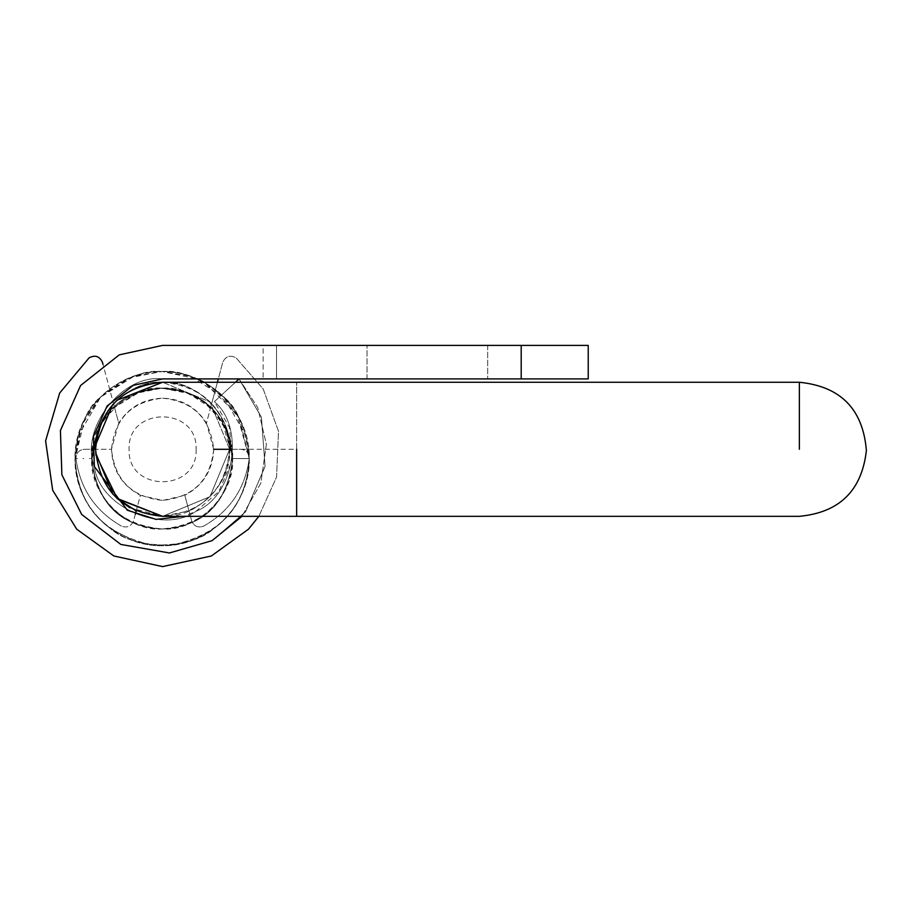 <?xml version="1.0" encoding="UTF-8"?>
<svg xmlns="http://www.w3.org/2000/svg" width="912" height="912" viewBox="0 0 912 912"><rect width="100%" height="100%" fill="white"/><g stroke="black" fill="none" stroke-linecap="round" stroke-linejoin="round"><path stroke-width="0.68" stroke-dasharray="4.56 3.42" d="M276.541 345.397L276.541 378.913L588.229 378.913L588.229 345.397L276.541 345.397L276.541 378.913L162.598 378.913C122.276 373.646 79.367 428.777 94.369 466.568C99.157 506.947 163.134 535.025 196.091 511.199C234.053 496.652 245.567 427.739 214.388 401.633L239.047 378.947L214.388 401.633C245.567 427.739 234.053 496.652 196.091 511.199C163.134 535.025 99.157 506.947 94.369 466.568C79.367 428.777 122.276 373.646 162.598 378.913C122.276 373.646 79.367 428.777 94.369 466.568C99.157 506.947 163.134 535.025 196.091 511.199C234.053 496.652 245.567 427.739 214.388 401.633L235.433 382.265M427.363 378.913L487.692 378.913L427.363 378.913M162.598 345.397L263.135 345.397L263.135 378.913L263.135 345.397L162.598 345.397L119.29 354.859L80.609 385.48L60.42 430.498L61.879 474.799L81.67 514.459L120.851 544.441L169.45 552.968L212.04 540.679L245.624 511.757L265.073 466.408L261.413 417.206L239.047 378.947L261.413 417.206L265.073 466.408L245.624 511.757L212.04 540.679L169.45 552.968L120.851 544.441L81.67 514.459L61.879 474.799L60.42 430.498L80.609 385.48L119.29 354.859L162.598 345.397M427.363 345.397L367.034 345.397L427.363 345.397M239.047 378.947L257.72 407.527L266.372 444.304L260.809 483.2L241.976 516.329L260.809 483.2L266.372 444.304L257.72 407.527L239.047 378.947L214.388 401.633L229.539 427.557L232.013 460.891L218.846 491.602L196.091 511.199L184.053 516.329M232.526 458.565L249.284 458.565L232.526 458.565C235.672 493.392 196.969 532.095 162.154 528.949C127.327 532.095 88.624 493.392 91.77 458.565C88.624 423.749 127.327 385.035 162.154 388.181C196.969 385.035 235.672 423.749 232.526 458.565M245.077 458.565L249.193 458.565C247.882 488.49 236.162 511.78 214.035 528.458C200.914 540.212 180.291 545.764 152.19 545.091C102.965 534.25 77.246 505.408 75.012 458.565C73.883 412.315 114.946 370.5 162.154 371.435C209.361 370.5 250.412 412.315 249.284 458.565C250.412 504.815 209.361 546.63 162.154 545.707C114.946 546.63 73.883 504.815 75.012 458.565L75.023 458.565C73.952 505.202 115.55 546.63 161.857 545.695C208.369 546.949 250.344 505.408 249.261 458.565C245.146 488.547 229.961 511.073 203.707 526.121C198.064 528.151 194.051 526.406 191.668 520.912L188.989 510.914L162.598 516.329L136.207 510.914L140.38 495.33C122.014 485.469 112.381 470.125 111.492 449.297L95.566 449.297C95.817 431.821 101.791 416.602 113.521 403.651L118.72 423.077C129.014 407.14 143.64 398.84 162.598 398.191C181.556 398.84 196.183 407.14 206.465 423.077L211.675 403.651C223.394 416.602 229.379 431.821 229.63 449.297L213.704 449.297C212.804 470.125 203.171 485.469 184.817 495.33L188.989 510.914C214.708 498.397 228.251 477.865 229.63 449.297L209.988 496.698L162.598 516.329L209.988 496.698L229.63 449.297L209.988 401.896L162.598 382.265C181.91 382.618 198.269 389.743 211.675 403.651L222.767 362.258C225.697 356.159 230.155 354.711 236.117 357.892L263.226 389.036L278.513 431.353L276.575 477.01L258.86 516.329L276.575 477.01L278.513 431.353L263.226 389.036L236.117 357.892C230.155 354.711 225.697 356.159 222.767 362.258L218.299 378.913M135.329 514.186L133.528 520.912C131.146 526.406 127.121 528.151 121.478 526.121C127.121 528.151 131.146 526.406 133.528 520.912L136.207 510.914M102.429 362.258L113.521 403.651C126.928 389.743 143.287 382.618 162.598 382.265C129.436 379.267 92.568 416.134 95.566 449.297L95.669 452.922L95.566 449.297C92.568 416.134 129.436 379.267 162.598 382.265C195.761 379.267 232.617 416.134 229.63 449.297L240.905 449.297C246.365 449.981 249.147 453.07 249.238 458.565C245.146 488.547 229.961 511.073 203.707 526.121C198.064 528.151 194.051 526.406 191.668 520.912L184.817 495.33L162.598 500.403L140.38 495.33L136.23 510.834M95.566 449.297L84.28 449.297C78.831 449.981 76.049 453.07 75.958 458.565C76.049 453.07 78.831 449.981 84.28 449.297L111.492 449.297L118.72 423.077L102.953 364.23M121.478 526.121C95.224 511.073 80.051 488.547 75.958 458.565C80.051 488.547 95.224 511.073 121.478 526.121M196.114 449.297C197.95 492.514 127.247 492.514 129.082 449.297C127.247 406.079 197.95 406.079 196.114 449.297M231.91 449.297L240.905 449.297C246.365 449.981 249.147 453.07 249.238 458.565L243.561 458.565M213.704 449.297L206.465 423.077L217.409 382.265M162.598 398.191C193.424 401.44 210.455 418.471 213.704 449.297C210.455 480.122 193.412 497.154 162.587 500.403C131.773 497.154 114.741 480.111 111.492 449.297C114.741 418.471 131.773 401.44 162.598 398.191M116.861 498.305L112.746 494.099L116.861 498.305M116.861 400.288L112.746 404.495L116.861 400.288M129.812 507.767L162.598 516.329C195.761 519.327 232.617 482.459 229.63 449.297C232.617 416.134 195.761 379.267 162.598 382.265L209.988 401.896L229.63 449.297L209.988 496.698L162.598 516.329C203.262 512.305 225.606 489.961 229.619 449.297C225.606 408.633 203.262 386.289 162.598 382.265M521.197 345.397L521.197 378.913M89.33 458.565L89.935 458.565M239.138 458.565L238.26 458.565M242.683 458.565L249.261 458.565C248.611 484.853 238.739 506.684 219.644 524.035C189.89 548.75 155.416 549.195 134.383 541.044L110.261 528.47C88.133 511.803 76.414 488.501 75.103 458.565L76.847 458.565M77.452 458.565L75.137 458.565C76.448 488.444 88.145 511.7 110.238 528.367C123.348 540.132 143.959 545.684 172.06 545.034C221.308 534.215 247.038 505.385 249.261 458.565L237.017 414.185L204.014 382.265M249.113 458.565L232.708 458.565L249.261 458.565L239.4 418.437L214.115 388.683L204.037 382.265M232.708 458.565L232.549 458.565C228.194 501.52 204.63 524.981 161.869 528.949C119.415 524.708 96.045 501.247 91.77 458.565C98.735 517.594 135.842 527.364 162.473 528.971C188.636 527.341 225.811 517.264 232.628 458.565C226.427 401.234 189.81 389.606 161.971 388.056C134.611 389.572 97.778 401.451 91.69 458.565L91.211 458.565M245.841 458.565L249.17 458.565C247.859 488.433 236.174 511.689 214.092 528.333C200.993 540.098 180.394 545.65 152.293 545.011C103.045 534.204 77.303 505.385 75.069 458.565L75.571 458.565M90.847 458.565L91.69 458.565C97.915 515.907 134.554 527.524 162.382 529.063C190.654 526.897 226.13 516.203 232.651 458.565L235.98 458.565M82.935 458.565L83.847 458.565L82.935 458.565M236.744 458.565L232.628 458.565M75.947 458.565L75.103 458.565C77.087 489.63 88.738 512.852 110.09 528.253C123.131 539.995 143.663 545.593 171.684 545.057C220.533 535.333 246.377 506.502 249.238 458.565L246.263 436.118L223.383 396.583L204.094 382.265M799.368 449.297L799.368 382.265L799.368 449.297M296.651 449.297L296.651 382.265L296.651 516.329L296.651 449.297L229.63 449.297M367.034 378.913L367.034 345.397L367.034 378.913M487.692 345.397L487.692 378.913L487.692 345.397M91.645 458.565C97.835 401.348 134.269 389.743 162.051 388.09C189.297 389.538 226.313 401.075 232.549 458.565C226.347 515.896 189.696 527.512 161.869 529.04C133.597 526.851 98.154 516.181 91.645 458.565C98.587 399.57 135.637 389.743 162.313 388.124C181.043 388.444 197.414 395.158 211.402 408.268C218.8 414.47 232.343 433.827 232.537 458.565C231.431 487.487 217.113 504.564 208.597 511.438C187.815 528.356 164.81 532.95 139.604 525.209C121.547 519.133 94.278 502.033 91.69 458.565L101.813 422.324L120.133 402.101L139.65 391.943L160.204 388.216L181.659 391.009C204.094 398.031 229.619 415.245 232.549 458.565C226.222 516.295 189.411 527.592 161.652 529.063C134.326 526.714 98.678 517.343 91.645 458.565M249.261 458.565C247.232 427.169 235.421 403.822 213.83 388.501C198.132 377.249 180.736 371.594 161.629 371.526C144.005 369.656 123.553 378.286 100.252 397.404C87.244 407.14 78.877 427.534 75.137 458.565L85.033 418.391L100.331 397.301L133.722 376.371L161.926 371.492L190.038 376.143L197.197 378.913L161.766 371.458L129.652 377.83L101.072 396.435L81.966 424.696L75.023 458.565L78.022 436.118L100.879 396.617L134.269 376.12L162.382 371.48L190.597 376.36L223.976 397.301L239.275 418.391L249.17 458.565M91.759 458.565L92.226 450.631M232.651 458.565L222.551 422.313L204.242 402.078L184.737 391.909L161.983 388.136L140.186 391.738L112.894 408.28L99.818 425.995L112.94 408.234L136.025 393.277L161.937 388.159L188.921 393.517L211.835 408.667L227.065 431.422L232.583 458.565M75.103 458.565C76.414 428.686 88.111 405.43 110.181 388.797C125.856 377.454 143.252 371.708 162.382 371.56C180.017 369.588 200.56 378.195 224.01 397.358C237.063 407.117 245.453 427.523 249.193 458.565M197.288 378.913L186.344 374.923C159.167 367.57 133.802 372.142 110.261 388.637C88.122 405.304 76.391 428.617 75.069 458.565"/><path stroke-width="1.37" d="M276.541 345.397L162.598 345.397L119.29 354.859L80.609 385.48L60.42 430.498L61.879 474.799L81.67 514.459L120.851 544.441L169.45 552.968L212.04 540.679L241.976 516.329L212.04 540.679L169.45 552.968L120.851 544.441L81.67 514.459L61.879 474.799L60.42 430.498L80.609 385.48L119.29 354.859L162.598 345.397L588.229 345.397L588.229 378.913L162.598 378.913L133.266 385.32L107.057 406.068L93.377 436.563L94.369 466.568L127.384 510.241L156.043 519.373L184.053 516.329M235.433 382.265L239.047 378.947M102.429 362.258C99.488 356.159 95.042 354.711 89.08 357.892L59.702 392.981L45.6 440.861L52.679 490.257L76.722 529.199L113.829 555.978L162.598 566.603L211.367 555.978L248.474 529.199L258.86 516.329L248.474 529.199L211.367 555.978L162.598 566.603L113.829 555.978L76.722 529.199L52.679 490.257L45.6 440.861L59.702 392.981L89.08 357.892C95.042 354.711 99.488 356.159 102.429 362.258L102.953 364.23M135.329 514.186L136.23 510.834M231.91 449.297L213.704 449.297M217.409 382.265L218.299 378.913M136.207 510.914L116.861 498.305L162.598 516.329L117.477 498.875L95.794 454.769M112.746 494.099L95.669 452.922L112.746 494.099M162.598 516.329C121.923 512.305 99.579 489.961 95.566 449.297C99.579 408.633 121.923 386.289 162.598 382.265L116.861 400.288L162.598 382.265L799.368 382.265C840.602 386.392 862.946 409.112 866.389 450.448C861.874 490.565 839.542 512.533 799.368 516.329L162.598 516.329L116.861 498.305L129.812 507.767M112.746 404.495L95.726 444.623L112.746 404.495M521.197 378.913L521.197 345.397M799.368 449.297L799.368 382.265L799.368 449.297M296.651 449.297L296.651 516.329L296.651 449.297M204.014 382.265L197.197 378.913L204.037 382.265M92.226 450.631L99.818 425.995L91.77 458.565M204.094 382.265L197.288 378.913"/></g></svg>
